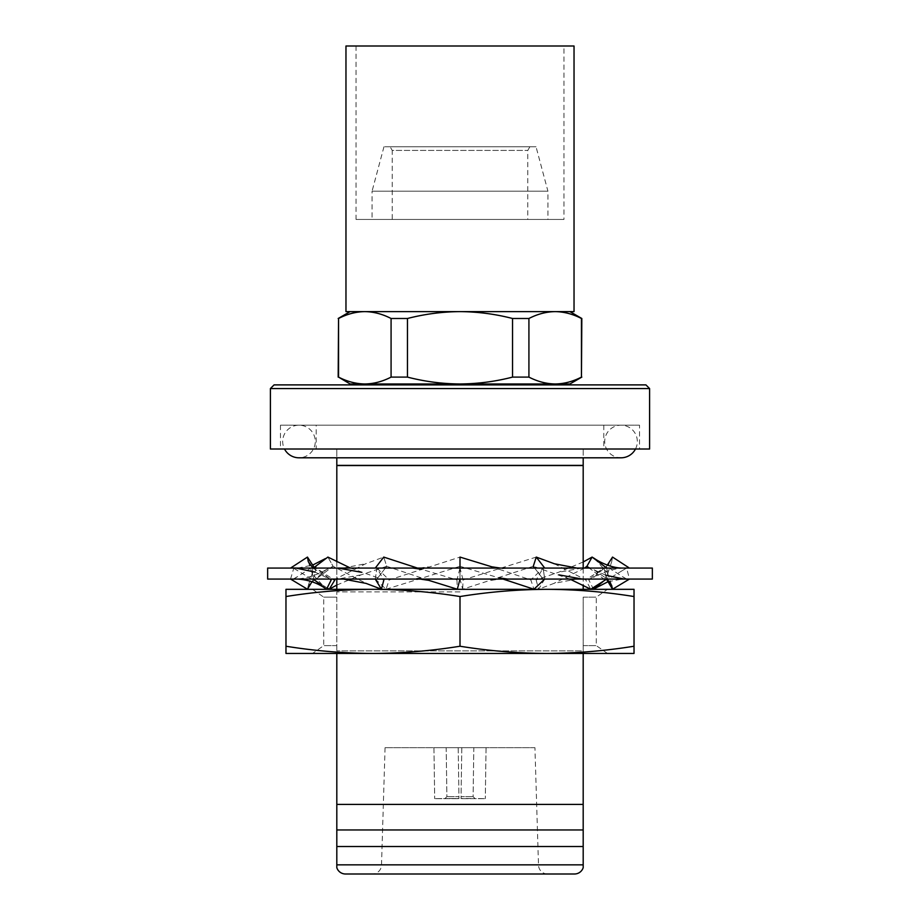 <?xml version="1.0" encoding="UTF-8"?>
<svg xmlns="http://www.w3.org/2000/svg" width="920" height="920" viewBox="0 0 920 920"><rect width="100%" height="100%" fill="white"/><g stroke="black" fill="none" stroke-linecap="round" stroke-linejoin="round"><path stroke-width="0.69" stroke-dasharray="4.6 3.45" d="M635.49 449.006A16.307 16.307 0 0 0 621.023 425.19A16.307 16.307 0 0 0 604.716 441.496A16.307 16.307 0 0 0 621.023 457.803L298.977 457.803A16.307 16.307 0 0 0 315.284 441.496A16.307 16.307 0 0 0 298.977 425.19A16.307 16.307 0 0 0 284.51 449.006M593.434 589.226L606.74 579.071L543.099 579.071L533.278 566.306L462.679 589.226L460 579.071L460 566.306L503.033 579.071M569.825 579.071L533.278 566.306L536.268 557.083L544.721 568.077L460 568.077L543.099 568.077L544.721 579.071L460 579.071L544.721 579.071L538.591 589.226L553.851 583.418L576.587 579.071L543.099 579.071L534.635 568.077M491.843 566.823L530.828 579.933L533.945 589.226M386.055 589.226L460 566.306L460 557.083L460 579.071L375.279 579.071L460 579.071L460 557.083L389.171 579.933L386.055 589.226L375.279 579.071L376.901 579.071L290.547 579.071L316.077 579.071L333.086 566.306L325.898 569.871L308.349 585.373L307.464 589.226M629.084 579.301L603.922 579.071L586.914 566.306L592.101 557.083L606.74 568.077L543.099 568.077L530.828 579.933M554.334 563.753L585.752 579.933L590.755 589.226M583.188 561.982L558.44 572.309L536.141 579.933L543.099 568.077L603.922 568.077L585.752 579.933M586.914 566.306L594.101 569.871L607.2 579.071M626.635 568.077L622.254 570.641L626.186 568.077L629.464 568.077L603.922 568.077L626.635 568.077L629.452 579.071L603.922 579.071L589.283 568.077M594.515 558.555L607.556 572.907L607.269 579.14M622.254 570.641L606.97 579.933M626.186 579.071L606.544 566.306L607.568 574.068L603.071 581.555M612.536 557.083L611.708 561.694L593.722 577.38L588.811 579.933L592.836 588.006M606.544 566.306L607.338 565.087M606.74 568.077L603.922 568.077L588.811 579.933M584.534 568.077L553.851 583.418M606.74 579.071L603.922 568.077L606.74 579.071L576.587 579.071M536.141 579.933L538.591 589.226M536.268 557.083L463.059 579.933L462.679 589.226M336.812 585.074L361.123 574.851L386.722 566.306L376.901 579.071L386.722 566.306L383.732 557.083L375.279 568.077L460 568.077L463.059 579.933M417.507 568.077L456.941 579.933L460 568.077L376.901 568.077L389.171 579.933M327.163 588.006L313.26 579.071L316.077 568.077L332.844 579.071M428.709 580.336L386.722 566.306L383.732 557.083L365.666 563.753L335.409 579.071M350.543 568.077L383.858 579.933L376.901 568.077L375.279 579.071L316.077 579.071L333.086 566.306L327.899 557.083L313.26 568.077L376.901 568.077L316.077 568.077L330.016 579.071M317.066 565.213L312.443 572.907L313.03 579.933L311.96 581.727M291.237 567.64L316.077 568.077L293.365 568.077L313.03 579.933M312.742 567.904L312.432 574.068L325.91 588.8M293.813 579.071L313.455 566.306M312.926 568.077L331.188 579.933M327.899 557.083L333.086 566.306L366.148 583.418M456.941 579.933L457.32 589.226M267.651 568.077L652.349 568.077M290.547 579.071L293.813 568.077L290.547 568.077M313.26 579.071L316.077 568.077L313.26 568.077M375.279 579.071L376.901 568.077L375.279 568.077M544.721 579.071L543.099 568.077L544.721 568.077M652.349 579.071L267.651 579.071M460 568.077L460 579.071M460 646.231C430.997 650.9 401.994 653.303 372.991 653.442L547.009 653.442C518.006 653.303 489.003 650.9 460 646.231L460 596.539C430.997 591.87 401.994 589.467 372.991 589.329L285.97 589.329L285.97 596.539C314.973 591.87 343.988 589.467 372.991 589.329L372.968 589.329M336.812 645.621L336.812 650.877L336.812 645.621L323.714 645.621L336.812 645.621L336.812 591.894L336.812 597.149L323.714 597.149L336.812 597.149L336.812 645.621M336.812 653.442L336.812 804.39L583.188 804.39L583.188 597.149L583.188 650.877L336.812 650.877L583.188 650.877L583.188 653.442M547.032 653.442L372.968 653.442M460 591.894L336.812 591.894L460 591.894M372.991 589.329L547.009 589.329C576.012 589.467 605.026 591.87 634.029 596.539L634.029 589.329L547.009 589.329C518.006 589.467 489.003 591.87 460 596.539M536.026 146.751L383.973 146.751L536.026 146.751L547.929 191.187L372.071 191.187L372.071 219.443L547.929 219.443L372.071 219.443M383.973 146.751L372.071 191.187L547.929 191.187L547.929 219.443M529.897 146.751L527.781 150.42L527.781 219.443L392.219 219.443L392.219 150.42L527.781 150.42L392.219 150.42L390.103 146.751L529.897 146.751L390.103 146.751M563.96 46L356.04 46L563.96 46L563.96 219.443L356.04 219.443L563.96 219.443M356.04 46L356.04 219.443M581.452 318.492L581.452 377.108C572.803 381.547 564.052 383.847 555.185 383.973C546.308 383.847 537.544 381.558 528.919 377.108L528.919 318.492C537.567 314.042 546.33 311.753 555.185 311.615L569.917 311.615L555.185 311.615C564.075 311.753 572.827 314.042 581.452 318.492L581.819 318.492M350.083 383.973L364.815 383.973C355.925 383.847 347.173 381.558 338.548 377.108L338.548 318.492C347.197 314.042 355.948 311.753 364.815 311.615C373.692 311.753 382.455 314.042 391.08 318.492L391.08 377.108C382.433 381.547 373.669 383.847 364.815 383.973L565.409 383.973M534.934 747.672L385.066 747.672L534.934 747.672L538.499 865.122A9.154 9.154 0 0 0 547.653 874L372.347 874L547.653 874M385.066 747.672L381.501 865.122A9.154 9.154 0 0 1 372.347 874M639.526 425.19L280.473 425.19L639.526 425.19L639.526 449.006L280.473 449.006L639.526 449.006M280.473 425.19L280.473 449.006M316.204 425.19L603.796 425.19L316.204 425.19L316.204 449.006L336.812 449.006L316.204 449.006M336.812 589.329L336.812 465.554L583.188 465.554L336.812 465.554L336.812 449.006L336.812 457.803M336.812 465.554L583.188 465.554L583.188 449.006L603.796 449.006L583.188 449.006L583.188 457.803M603.796 425.19L603.796 449.006M460 384.893L565.409 384.893L460 384.893M354.591 383.973L364.815 383.973M583.188 568.077L583.188 585.074M583.188 589.329L583.188 465.554M336.812 561.982L336.812 579.071M336.812 846.526L583.188 846.526L583.188 864.846L336.812 864.846L336.812 804.39M583.188 846.526L583.188 804.39M336.812 465.37L583.188 465.37M336.812 829.966L583.188 829.966M345.506 874L574.494 874M274.068 384.893L645.932 384.893M270.399 388.562L649.601 388.562M270.399 449.006L649.601 449.006M473.823 747.672L486.059 747.672L461.794 747.672L486.059 747.672L473.823 747.672L473.098 796.639L474.938 798.502L461.046 798.502L461.069 796.639L473.098 796.639L461.069 796.639L461.035 798.652L485.311 798.652L461.035 798.652L485.311 798.652L474.938 798.502L473.098 796.639L473.823 747.672M446.177 747.672L433.941 747.672L458.206 747.672L433.941 747.672L446.177 747.672L446.901 796.639L445.061 798.502L458.953 798.502L458.93 796.639L446.901 796.639L458.93 796.639L458.953 798.502L434.688 798.652L458.965 798.652L434.688 798.652L445.061 798.502L446.901 796.639L446.177 747.672M458.206 747.672L458.965 798.652L458.206 747.672M433.941 747.672L434.688 798.652L433.941 747.672M461.794 747.672L461.035 798.652L461.794 747.672M486.059 747.672L485.311 798.652L486.059 747.672M555.185 383.973L569.917 383.973M512.532 377.108C495.397 381.535 477.894 383.824 460 383.973C442.313 383.858 424.798 381.57 407.468 377.108L407.468 318.492C424.798 314.03 442.313 311.742 460 311.615C477.894 311.765 495.397 314.065 512.532 318.492L512.532 377.108L528.919 377.108M391.08 377.108L407.468 377.108M512.532 318.492L528.919 318.492M391.08 318.492L407.468 318.492M555.185 311.615L460 311.615L555.185 311.615M364.815 311.615L460 311.615L364.815 311.615M345.966 311.615L574.034 311.615M345.966 46L574.034 46M392.219 219.443L527.781 219.443M583.188 597.149L596.286 597.149L583.188 597.149M583.188 645.621L596.286 645.621L583.188 645.621M634.029 646.231C605.026 650.9 576.012 653.303 547.009 653.442L634.029 653.442L634.029 596.539M285.97 646.231L285.97 653.442L372.991 653.442C343.988 653.303 314.973 650.9 285.97 646.231L285.97 596.539M372.991 653.442L547.009 653.442M538.499 865.122L381.501 865.122L538.499 865.122M621.023 425.19L298.977 425.19L621.023 425.19M594.101 569.871L605.762 575.253M607.556 572.907L611.65 585.373M608.039 581.727L622.081 579.071M626.669 579.071L621.483 576.012M611.708 561.694L607.568 574.068M624.036 568.077C614.33 568.41 604.221 571.515 593.722 577.38M581.865 568.077L558.44 572.309M491.291 580.336L499.847 579.071M507.035 568.077L498.41 569.33M421.049 577.817L412.424 579.071M419.612 568.077L428.156 566.823M361.123 574.851L337.755 579.071M343.01 568.077L365.666 563.753M325.898 569.871C316.112 575.448 306.096 578.507 295.849 579.071M312.443 572.907L308.349 585.373M297.747 568.077L312.662 565.087M293.365 568.077L297.747 570.641M293.33 579.071L298.517 576.012M308.292 561.694L312.432 574.068M315.042 572.113L326.278 577.38M312.535 589.329L323.714 597.149L323.714 645.621L312.535 653.442M607.464 653.442L596.286 645.621L596.286 597.149L607.464 589.329"/><path stroke-width="1.38" d="M635.49 449.006A16.307 16.307 0 0 1 621.023 457.803L298.977 457.803A16.307 16.307 0 0 1 284.51 449.006M267.651 579.071L652.349 579.071L652.349 568.077L267.651 568.077L267.651 579.071M503.033 579.071L533.945 589.226L544.721 579.071M460 568.077L460 557.083L491.843 566.823L500.388 568.077M569.825 579.071L590.755 589.226L606.74 579.071M534.635 568.077L533.278 566.306L536.268 557.083L554.334 563.753L576.99 568.077M536.268 557.083L544.721 568.077M607.2 579.071L611.65 585.373L612.536 589.226L629.084 579.301M589.283 568.077L586.914 566.306L592.101 557.083L594.515 558.555C600.691 562.89 612.547 568.088 622.254 568.077M607.269 579.14L606.97 579.933L612.536 589.226M583.188 561.982L592.101 557.083L606.74 568.077M603.071 581.555L593.434 589.226L592.836 588.006M607.338 565.087L612.536 557.083L628.762 567.64M586.914 566.306L584.534 568.077M336.812 585.074L329.245 589.226L327.163 588.006M335.409 579.071L329.245 589.226M332.844 579.071L334.247 579.933M311.96 581.727L307.464 589.226L290.547 579.071M350.543 568.077L327.899 557.083L317.066 565.213M312.926 568.077L308.292 561.694L307.464 557.083L313.455 566.306L312.742 567.904M297.919 579.071C308.453 579.83 317.791 583.073 325.91 588.8L313.26 579.071M330.016 579.071L331.188 579.933L326.565 589.226M307.464 557.083L290.536 568.077M343.413 579.071L366.148 583.418L381.409 589.226L375.279 579.071M383.318 579.071L383.858 579.933L381.409 589.226M327.899 557.083L313.26 568.077M420.152 579.071L428.709 580.336L457.32 589.226L460 579.071M375.279 568.077L383.732 557.083L417.507 568.077M460 646.231C489.003 650.9 518.006 653.303 547.009 653.442L372.991 653.442C401.994 653.303 430.997 650.9 460 646.231L460 596.539C430.997 591.87 401.994 589.467 372.991 589.329C343.988 589.467 314.973 591.87 285.97 596.539L285.97 589.329L372.968 589.329M372.968 653.442L285.97 653.442L285.97 596.539M574.034 46L345.966 46L345.966 311.615L574.034 311.615L574.034 46M569.917 311.615L581.819 318.492L581.452 377.108L581.452 318.492C572.803 314.042 564.052 311.753 555.185 311.615C546.308 311.753 537.544 314.042 528.919 318.492L528.919 377.108C537.567 381.547 546.33 383.847 555.185 383.973L460 383.973C477.894 383.824 495.397 381.535 512.532 377.108L512.532 318.492C495.397 314.065 477.894 311.765 460 311.615C442.313 311.742 424.798 314.03 407.468 318.492L407.468 377.108C424.798 381.57 442.313 383.858 460 383.973L354.591 383.973L354.591 384.893M350.083 383.973L338.548 377.108C347.197 381.547 355.948 383.847 364.815 383.973L350.083 383.973M649.601 388.562L270.399 388.562L270.399 449.006L649.601 449.006L649.601 388.562L645.932 384.893L274.068 384.893L270.399 388.562M336.812 867.698L336.812 864.846L336.812 867.698A9.154 9.154 0 0 0 345.506 874L574.494 874A9.154 9.154 0 0 0 583.188 867.698L583.188 864.846L583.188 867.698M336.812 457.803L336.812 561.982M583.188 457.803L583.188 465.37L336.812 465.37M565.409 384.893L565.409 383.973L555.185 383.973C564.075 383.847 572.827 381.558 581.452 377.108M583.188 465.37L583.188 568.077M583.188 585.074L583.188 589.329M583.188 465.554L336.812 465.554M336.812 579.071L336.812 589.329M336.812 653.442L336.812 864.846L583.188 864.846L583.188 846.526L336.812 846.526M583.188 653.442L583.188 804.39L336.812 804.39M583.188 804.39L583.188 846.526M583.188 829.966L336.812 829.966M528.919 377.108L512.532 377.108M581.819 377.108L569.917 383.973L555.185 383.973M364.815 383.973C373.692 383.847 382.455 381.558 391.08 377.108L391.08 318.492C382.433 314.042 373.669 311.753 364.815 311.615C355.925 311.753 347.173 314.042 338.548 318.492L338.548 377.108M407.468 377.108L391.08 377.108M528.919 318.492L512.532 318.492M338.548 318.492L338.18 377.108M407.468 318.492L391.08 318.492M460 596.539C489.003 591.87 518.006 589.467 547.009 589.329L634.029 589.329L634.029 596.539C605.026 591.87 576.012 589.467 547.009 589.329L547.032 589.329M634.029 596.539L634.029 646.231C605.026 650.9 576.012 653.303 547.009 653.442L547.032 653.442M634.029 646.231L634.029 653.442L547.009 653.442M285.97 646.231C314.973 650.9 343.988 653.303 372.991 653.442M547.009 589.329L372.991 589.329M498.95 577.817L507.575 579.071M558.877 574.851L582.245 579.071M605.762 575.253L624.151 579.071M594.09 588.8L608.039 581.727M312.662 565.087L325.484 558.555M295.964 568.077L315.042 572.113M338.134 568.077L361.56 572.309M412.965 568.077L421.59 569.33M350.083 311.615L338.18 318.492"/></g></svg>

